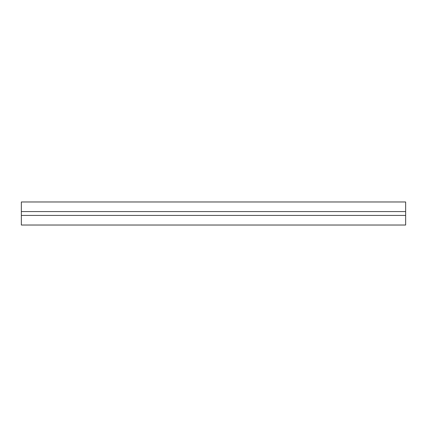 <?xml version="1.0" encoding="UTF-8"?>
<svg xmlns="http://www.w3.org/2000/svg" width="427" height="427" viewBox="0 0 427 427"><rect width="100%" height="100%" fill="white"/><g stroke="black" fill="none" stroke-linecap="round" stroke-linejoin="round"><path stroke-width="0.64" d="M405.65 215.421L21.35 215.421L21.35 225.029L405.65 225.029L405.65 201.971L21.35 201.971L21.35 211.578L405.65 211.578M21.35 215.421L21.35 211.578"/></g></svg>
